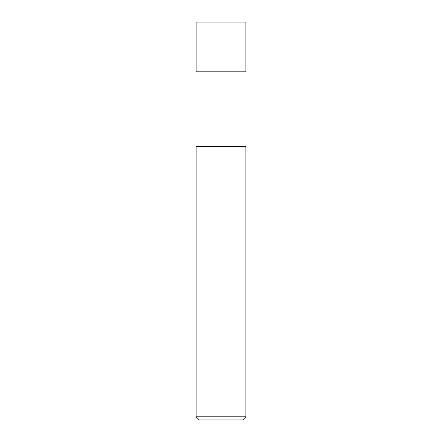 <?xml version="1.0" encoding="UTF-8"?>
<svg xmlns="http://www.w3.org/2000/svg" width="442" height="442" viewBox="0 0 442 442"><rect width="100%" height="100%" fill="white"/><g stroke="black" fill="none" stroke-linecap="round" stroke-linejoin="round"><path stroke-width="0.33" stroke-dasharray="2.21 1.66" d="M245.862 71.825L196.137 71.825L245.862 71.825M245.862 22.1L196.137 22.1L245.862 22.1M242.757 419.9L199.243 419.9L242.757 419.9M243.995 71.825L198.005 71.825L243.995 71.825M198.005 146.412L245.862 146.412L198.005 146.412M196.137 416.795L245.862 416.795L196.137 416.795"/><path stroke-width="0.66" d="M196.137 71.825L245.862 71.825L245.862 22.1L196.137 22.1L196.137 71.825L196.137 22.1L245.862 22.1L245.862 71.825L196.137 71.825M199.243 419.9L242.757 419.9L245.862 416.795L245.862 146.412L196.137 146.412L196.137 416.795L199.243 419.9L196.137 416.795L196.137 146.412L245.862 146.412L245.862 416.795L196.137 416.795L245.862 416.795L242.757 419.9L199.243 419.9M198.005 71.825L198.005 146.412L198.005 71.825M243.995 146.412L243.995 71.825L243.995 146.412"/></g></svg>

